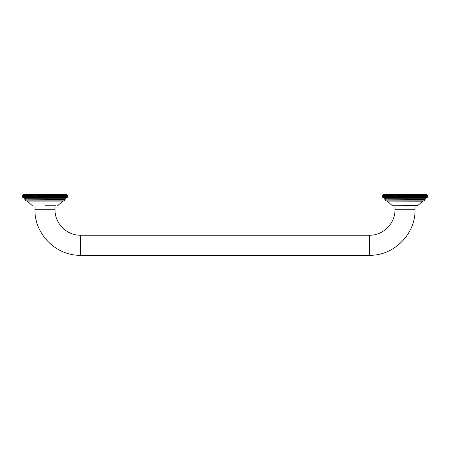 <?xml version="1.0" encoding="UTF-8"?>
<svg xmlns="http://www.w3.org/2000/svg" width="450" height="450" viewBox="0 0 450 450"><rect width="100%" height="100%" fill="white"/><g stroke="black" fill="none" stroke-linecap="round" stroke-linejoin="round"><path stroke-width="0.67" d="M394.425 205.774L415.586 205.774M383.023 194.721L382.511 195.199L383.023 194.721L382.584 195.199L382.584 197.173L383.023 197.646L427.033 197.646L427.5 197.173L427.5 195.199L427.033 194.721L383.023 194.721M405.006 201.116L424.344 200.88L385.661 200.88L405.006 201.116M405.006 199.384L425.925 199.142L384.081 199.142L424.98 199.384L424.344 200.014L385.661 200.014L385.031 199.384M382.522 197.173L383.023 197.646L382.522 197.173L382.522 195.199M426.988 197.646L427.427 197.173L427.427 195.199L426.988 194.721L427.483 195.199L427.483 197.173L426.988 197.646M426.859 197.646L427.264 197.173L427.264 195.199L426.859 194.721L427.382 195.199L427.382 197.173L426.859 197.646M426.639 197.646L427.016 197.173L427.016 195.199L426.639 194.721L427.191 195.199L427.191 197.173L426.639 197.646M426.341 197.646L426.679 197.173L426.341 194.721L426.909 195.199L426.909 197.173L426.341 197.646M425.953 197.646L426.257 197.173L425.953 194.721L426.544 195.199L426.544 197.173L425.953 197.646M425.486 197.646L425.486 194.721L426.094 195.199L426.094 197.173L425.486 197.646M424.935 197.646L424.935 194.721L425.559 195.199L425.559 197.173L424.935 197.646M424.305 197.646L424.305 194.721L424.941 195.199L424.941 197.173L424.305 197.646M423.602 197.646L423.602 194.721L424.249 195.199L424.249 197.173L423.602 197.646M422.826 197.646L422.826 194.721L423.478 195.199L423.478 197.173L422.826 197.646M421.976 197.646L421.976 194.721L422.634 195.199L422.634 197.173L421.976 197.646M421.059 197.646L421.059 194.721L421.723 195.199L421.723 197.173L421.059 197.646M420.081 197.646L420.081 194.721L420.744 195.199L420.744 197.173L420.081 197.646L420.081 194.721M419.046 197.646L419.046 194.721L419.704 195.199L419.704 197.173L419.046 197.646L419.046 194.721M417.949 197.646L417.949 194.721L418.607 195.199L418.607 197.173L417.949 197.646L417.949 194.721M416.807 197.646L416.661 195.199L416.807 194.721L417.454 195.199L417.454 197.173L416.807 197.646L416.807 194.721M415.614 197.646L415.429 195.199L415.614 194.721L416.25 195.199L416.25 197.173L415.614 197.646L415.614 194.721M414.382 197.646L414.157 195.199L414.382 194.721L415.007 195.199L415.007 197.173L414.382 197.646L414.382 194.721M413.111 197.646L412.847 195.199L413.111 194.721L413.719 195.199L413.719 197.173L413.111 197.646L413.111 194.721M411.812 197.646L411.508 195.199L411.812 194.721L412.402 195.199L412.402 197.173L411.812 197.646L411.812 194.721M410.484 197.646L410.147 195.199L410.484 194.721L411.053 195.199L411.053 197.173L410.484 197.646L410.484 194.721M409.134 197.646L408.757 197.173L408.757 195.199L409.134 194.721L409.68 195.199L409.68 197.173L409.134 197.646L409.134 194.721M407.767 197.646L407.357 197.173L407.357 195.199L407.767 194.721L408.291 195.199L408.291 197.173L407.767 197.646L407.767 194.721M406.389 197.646L405.951 197.173L405.951 195.199L406.389 194.721L406.884 195.199L406.884 197.173L406.389 197.646L406.389 194.721M405.006 197.646L404.533 197.173L404.533 195.199L405.006 194.721L405.473 195.199L405.473 197.173L405.006 197.646L405.006 194.721M403.622 197.646L403.121 197.173L403.121 195.199L403.622 194.721L404.061 195.199L404.061 197.173L403.622 197.646L403.622 194.721M402.244 197.646L401.721 197.173L401.721 195.199L402.244 194.721L402.649 195.199L402.649 197.173L402.244 197.646L402.244 194.721M400.877 197.646L400.331 197.173L400.331 195.199L400.877 194.721L401.248 195.199L401.248 197.173L400.877 197.646L400.877 194.721M399.527 197.646L398.953 197.173L398.953 195.199L399.527 194.721L399.864 197.173L399.527 197.646L399.527 194.721M398.199 197.646L397.609 197.173L397.609 195.199L398.199 194.721L398.498 197.173L398.199 197.646L398.199 194.721M396.894 197.646L396.287 197.173L396.287 195.199L396.894 194.721L397.159 197.173L396.894 197.646L396.894 194.721M395.623 197.646L395.004 197.173L395.004 195.199L395.623 194.721L395.848 197.173L395.623 194.721M394.391 197.646L393.756 197.173L393.756 195.199L394.391 194.721L394.577 197.173L394.391 194.721M393.204 197.646L392.558 197.173L392.558 195.199L393.204 194.721L393.345 197.173L393.204 194.721M392.057 197.646L391.404 197.173L391.404 195.199L392.057 194.721L392.057 197.646L392.057 194.721M390.966 197.646L390.302 197.173L390.302 195.199L390.966 194.721L390.966 197.646L390.966 194.721M389.925 197.646L389.261 197.173L389.261 195.199L389.925 194.721L389.925 197.646L389.925 194.721M388.946 197.646L388.282 197.173L388.282 195.199L388.946 194.721L388.946 197.646M388.035 197.646L387.371 197.173L387.371 195.199L388.035 194.721L388.035 197.646M387.186 197.646L386.527 197.173L386.527 195.199L387.186 194.721L387.186 197.646M386.404 197.646L385.757 197.173L385.757 195.199L386.404 194.721L386.404 197.646M385.701 197.646L385.065 197.173L385.065 195.199L385.701 194.721L385.701 197.646M385.076 197.646L384.452 197.173L384.452 195.199L385.076 194.721L385.076 197.646M384.525 197.646L383.918 197.173L383.918 195.199L384.525 194.721L384.525 197.646M384.058 197.646L383.468 197.173L383.468 195.199L384.058 194.721L383.754 195.199L384.058 197.646M383.67 197.646L383.096 197.173L383.096 195.199L383.67 194.721L383.332 195.199L383.67 197.646M383.366 197.646L382.821 197.173L382.821 195.199L383.366 194.721L382.995 195.199L382.995 197.173L383.366 197.646M383.152 197.646L382.629 197.173L382.629 195.199L383.152 194.721L382.748 195.199L382.748 197.173L383.152 197.646M387.371 197.173L387.079 197.173M388.282 197.173L387.968 197.173M389.261 197.173L388.929 197.173M390.302 197.173L389.947 197.173M391.404 197.173L391.027 197.173M392.558 197.173L392.164 197.173M393.756 197.173L393.345 197.173M395.004 197.173L394.577 197.173M396.287 197.173L395.848 197.173M397.609 197.173L397.159 197.173M398.953 197.173L398.498 197.173M400.331 197.173L399.864 197.173M401.721 197.173L401.248 197.173M403.121 197.173L402.649 197.173M404.533 197.173L404.061 197.173M405.951 197.173L405.473 197.173M407.357 197.173L406.884 197.173M408.757 197.173L408.291 197.173M410.147 197.173L409.68 197.173M411.508 197.173L411.053 197.173M412.847 197.173L412.402 197.173M414.157 197.173L413.719 197.173M415.429 197.173L415.007 197.173M416.661 197.173L416.25 197.173M417.848 197.173L417.454 197.173M418.984 197.173L418.607 197.173M420.064 197.173L419.704 197.173M421.082 197.173L420.744 197.173M422.038 197.173L421.723 197.173M422.927 197.173L422.634 197.173M387.079 195.199L387.371 195.199M387.968 195.199L388.282 195.199M388.929 195.199L389.261 195.199M389.947 195.199L390.302 195.199M391.027 195.199L391.404 195.199M392.164 195.199L392.558 195.199M393.345 195.199L393.756 195.199M394.577 195.199L395.004 195.199M395.848 195.199L396.287 195.199M397.159 195.199L397.609 195.199M398.498 195.199L398.953 195.199M399.864 195.199L400.331 195.199M401.248 195.199L401.721 195.199M402.649 195.199L403.121 195.199M404.061 195.199L404.533 195.199M405.473 195.199L405.951 195.199M406.884 195.199L407.357 195.199M408.291 195.199L408.757 195.199M409.68 195.199L410.147 195.199M411.053 195.199L411.508 195.199M412.402 195.199L412.847 195.199M413.719 195.199L414.157 195.199M415.007 195.199L415.429 195.199M416.25 195.199L416.661 195.199M417.454 195.199L417.848 195.199M418.607 195.199L418.984 195.199M419.704 195.199L420.064 195.199M420.744 195.199L421.082 195.199M421.723 195.199L422.038 195.199M422.634 195.199L422.927 195.199M382.511 195.199L382.511 197.173M55.575 205.774L44.994 205.774M23.012 194.721L22.5 195.199L23.012 194.721L22.573 195.199L22.573 197.173L23.012 197.646L67.022 197.646L67.489 197.173L67.489 195.199L67.022 194.721L23.012 194.721M44.994 201.116L64.339 200.88L25.656 200.88L44.994 201.116M44.994 199.384L65.919 199.142L24.075 199.142L64.969 199.384L64.339 200.014L25.656 200.014L25.02 199.384M22.517 197.173L23.012 197.646L22.517 197.173L22.517 195.199M66.977 197.646L67.416 197.173L67.416 195.199L66.977 194.721L67.477 195.199L67.477 197.173L66.977 197.646M66.847 197.646L67.252 197.173L67.252 195.199L66.847 194.721L67.371 195.199L67.371 197.173L66.847 197.646M66.634 197.646L67.005 197.173L67.005 195.199L66.634 194.721L67.179 195.199L67.179 197.173L66.634 197.646M66.33 197.646L66.668 197.173L66.33 194.721L66.904 195.199L66.904 197.173L66.33 197.646M65.942 197.646L66.246 197.173L65.942 194.721L66.532 195.199L66.532 197.173L65.942 197.646M65.475 197.646L65.475 194.721L66.082 195.199L66.082 197.173L65.475 197.646M64.924 197.646L64.924 194.721L65.548 195.199L65.548 197.173L64.924 197.646M64.299 197.646L64.299 194.721L64.935 195.199L64.935 197.173L64.299 197.646M63.596 197.646L63.596 194.721L64.243 195.199L64.243 197.173L63.596 197.646M62.814 197.646L62.814 194.721L63.473 195.199L63.473 197.173L62.814 197.646M61.965 197.646L61.965 194.721L62.629 195.199L62.629 197.173L61.965 197.646M61.054 197.646L61.054 194.721L61.718 195.199L61.718 197.173L61.054 197.646M60.075 197.646L60.075 194.721L60.739 195.199L60.739 197.173L60.075 197.646L60.075 194.721M59.034 197.646L59.034 194.721L59.698 195.199L59.698 197.173L59.034 197.646L59.034 194.721M57.943 197.646L57.943 194.721L58.596 195.199L58.596 197.173L57.943 197.646L57.943 194.721M56.796 197.646L56.655 195.199L56.796 194.721L57.443 195.199L57.443 197.173L56.796 197.646L56.796 194.721M55.609 197.646L55.423 195.199L55.609 194.721L56.244 195.199L56.244 197.173L55.609 197.646L55.609 194.721M54.377 197.646L54.152 195.199L54.377 194.721L54.996 195.199L54.996 197.173L54.377 197.646L54.377 194.721M53.106 197.646L52.841 195.199L53.106 194.721L53.713 195.199L53.713 197.173L53.106 197.646L53.106 194.721M51.801 197.646L51.502 195.199L51.801 194.721L52.391 195.199L52.391 197.173L51.801 197.646L51.801 194.721M50.473 197.646L50.136 195.199L50.473 194.721L51.047 195.199L51.047 197.173L50.473 197.646L50.473 194.721M49.123 197.646L48.752 197.173L48.752 195.199L49.123 194.721L49.669 195.199L49.669 197.173L49.123 197.646L49.123 194.721M47.756 197.646L47.351 197.173L47.351 195.199L47.756 194.721L48.279 195.199L48.279 197.173L47.756 197.646L47.756 194.721M46.378 197.646L45.939 197.173L45.939 195.199L46.378 194.721L46.879 195.199L46.879 197.173L46.378 197.646L46.378 194.721M44.994 197.646L44.527 197.173L44.527 195.199L44.994 194.721L45.467 195.199L45.467 197.173L44.994 197.646L44.994 194.721M43.611 197.646L43.116 197.173L43.116 195.199L43.611 194.721L44.049 195.199L44.049 197.173L43.611 197.646L43.611 194.721M42.233 197.646L41.709 197.173L41.709 195.199L42.233 194.721L42.643 195.199L42.643 197.173L42.233 197.646L42.233 194.721M40.866 197.646L40.32 197.173L40.32 195.199L40.866 194.721L41.242 195.199L41.242 197.173L40.866 197.646L40.866 194.721M39.516 197.646L38.947 197.173L38.947 195.199L39.516 194.721L39.853 197.173L39.516 197.646L39.516 194.721M38.188 197.646L37.598 197.173L37.598 195.199L38.188 194.721L38.492 197.173L38.188 197.646L38.188 194.721M36.889 197.646L36.281 197.173L36.281 195.199L36.889 194.721L37.153 197.173L36.889 197.646L36.889 194.721M35.617 197.646L34.993 197.173L34.993 195.199L35.617 194.721L35.843 197.173L35.617 194.721M34.386 197.646L33.75 197.173L33.75 195.199L34.386 194.721L34.571 197.173L34.386 194.721M33.193 197.646L32.546 197.173L32.546 195.199L33.193 194.721L33.339 197.173L33.193 194.721M32.051 197.646L31.393 197.173L31.393 195.199L32.051 194.721L32.051 197.646L32.051 194.721M30.954 197.646L30.296 197.173L30.296 195.199L30.954 194.721L30.954 197.646L30.954 194.721M29.919 197.646L29.256 197.173L29.256 195.199L29.919 194.721L29.919 197.646L29.919 194.721M28.941 197.646L28.277 197.173L28.277 195.199L28.941 194.721L28.941 197.646M28.024 197.646L27.366 197.173L27.366 195.199L28.024 194.721L28.024 197.646M27.174 197.646L26.522 197.173L26.522 195.199L27.174 194.721L27.174 197.646M26.398 197.646L25.751 197.173L25.751 195.199L26.398 194.721L26.398 197.646M25.695 197.646L25.059 197.173L25.059 195.199L25.695 194.721L25.695 197.646M25.065 197.646L24.441 197.173L24.441 195.199L25.065 194.721L25.065 197.646M24.514 197.646L23.906 197.173L23.906 195.199L24.514 194.721L24.514 197.646M24.047 197.646L23.456 197.173L23.456 195.199L24.047 194.721L23.743 195.199L24.047 197.646M23.659 197.646L23.091 197.173L23.091 195.199L23.659 194.721L23.321 195.199L23.659 197.646M23.361 197.646L22.809 197.173L22.809 195.199L23.361 194.721L22.984 195.199L22.984 197.173L23.361 197.646M23.141 197.646L22.618 197.173L22.618 195.199L23.141 194.721L22.736 195.199L22.736 197.173L23.141 197.646M27.366 197.173L27.073 197.173M28.277 197.173L27.962 197.173M29.256 197.173L28.918 197.173M30.296 197.173L29.936 197.173M31.393 197.173L31.016 197.173M32.546 197.173L32.152 197.173M33.75 197.173L33.339 197.173M34.993 197.173L34.571 197.173M36.281 197.173L35.843 197.173M37.598 197.173L37.153 197.173M38.947 197.173L38.492 197.173M40.32 197.173L39.853 197.173M41.709 197.173L41.242 197.173M43.116 197.173L42.643 197.173M44.527 197.173L44.049 197.173M45.939 197.173L45.467 197.173M47.351 197.173L46.879 197.173M48.752 197.173L48.279 197.173M50.136 197.173L49.669 197.173M51.502 197.173L51.047 197.173M52.841 197.173L52.391 197.173M54.152 197.173L53.713 197.173M55.423 197.173L54.996 197.173M56.655 197.173L56.244 197.173M57.836 197.173L57.443 197.173M58.973 197.173L58.596 197.173M60.053 197.173L59.698 197.173M61.071 197.173L60.739 197.173M62.032 197.173L61.718 197.173M62.921 197.173L62.629 197.173M27.073 195.199L27.366 195.199M27.962 195.199L28.277 195.199M28.918 195.199L29.256 195.199M29.936 195.199L30.296 195.199M31.016 195.199L31.393 195.199M32.152 195.199L32.546 195.199M33.339 195.199L33.75 195.199M34.571 195.199L34.993 195.199M35.843 195.199L36.281 195.199M37.153 195.199L37.598 195.199M38.492 195.199L38.947 195.199M39.853 195.199L40.32 195.199M41.242 195.199L41.709 195.199M42.643 195.199L43.116 195.199M44.049 195.199L44.527 195.199M45.467 195.199L45.939 195.199M46.879 195.199L47.351 195.199M48.279 195.199L48.752 195.199M49.669 195.199L50.136 195.199M51.047 195.199L51.502 195.199M52.391 195.199L52.841 195.199M53.713 195.199L54.152 195.199M54.996 195.199L55.423 195.199M56.244 195.199L56.655 195.199M57.443 195.199L57.836 195.199M58.596 195.199L58.973 195.199M59.698 195.199L60.053 195.199M60.739 195.199L61.071 195.199M61.718 195.199L62.032 195.199M62.629 195.199L62.921 195.199M22.5 195.199L22.5 197.173M34.971 205.774L34.971 209.722L55.024 209.722C54.669 223.346 66.892 235.575 80.522 235.226L369.478 235.226L369.478 255.279C393.823 255.904 415.659 234.062 415.029 209.722L394.976 209.722L394.976 205.774M34.971 209.722C34.341 234.062 56.177 255.904 80.522 255.279L80.522 235.226M387.09 201.116L422.629 201.189L417.707 205.667L392.501 205.774M384.081 199.142L384.081 198.276L425.925 198.276L426.555 197.646M24.075 199.142L24.075 198.276L65.919 198.276L66.549 197.646M27.084 201.116L62.91 201.116M55.024 205.774L55.024 209.722M415.029 209.722L415.029 205.774M394.976 209.722C395.331 223.346 383.108 235.575 369.478 235.226M80.522 255.279L369.478 255.279M424.344 200.88L424.344 200.014M385.661 200.88L385.661 200.014M425.925 199.142L425.925 198.276M422.629 201.189L422.916 201.116M384.081 198.276L383.451 197.646M387.377 201.189L392.304 205.667M64.339 200.88L64.339 200.014M25.656 200.88L25.656 200.014M65.919 199.142L65.919 198.276M24.075 198.276L23.445 197.646M62.623 201.189L57.696 205.667M27.371 201.189L32.293 205.667"/></g></svg>
